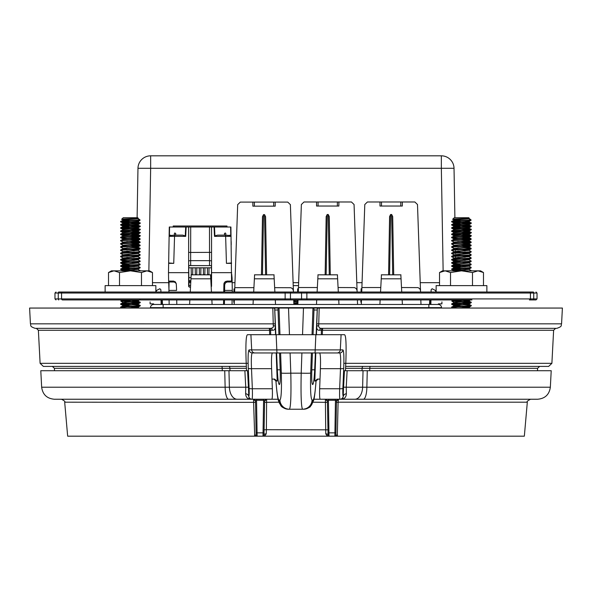 <?xml version="1.0" encoding="UTF-8"?>
<svg xmlns="http://www.w3.org/2000/svg" width="592" height="592" viewBox="0 0 592 592"><rect width="100%" height="100%" fill="white"/><g stroke="black" fill="none" stroke-linecap="round" stroke-linejoin="round"><path stroke-width="0.89" d="M400.784 206.038L400.784 201.983L414.866 201.983L417.493 204.521L420.549 292.019M400.784 201.983L381.5 201.983L381.5 206.038M361.734 292.019L364.79 204.521L367.417 201.983L381.5 201.983M379.983 201.983L379.983 206.038L402.308 206.038L402.308 201.983M362.548 287.534L380.782 287.534M401.502 287.534L418.019 287.608L419.772 288.681L420.498 290.598M420.986 304.466L420.823 299.929M361.305 304.466L361.46 299.929M361.105 288.778L361.053 292.019M360.913 299.929L360.876 302.194M392.703 274.821L391.652 214.496L392.696 216.568L393.71 274.821M391.652 214.496L390.631 214.496L389.58 274.821M388.574 274.821L389.588 216.568L390.631 214.496M223.872 285.448L224.649 285.448L224.531 292.019M224.39 299.929L224.316 304.466M172.805 281.999L172.79 281.082M176.298 284.064A3.041 3.041 180 0 0 173.419 281.999L173.508 281.999A3.041 3.041 180 0 1 176.283 283.783L176.298 284.064M176.557 290.42L176.52 288.356L176.557 290.42L168.92 290.42L169.068 281.999L173.759 281.999A3.041 3.041 0 0 0 175.084 281.696M176.52 288.356L176.275 283.738L175.387 281.955L173.589 281.104L168.631 281.082L168.942 289.103M224.627 292.019L224.649 285.448M224.405 304.466L224.486 299.929M232.042 304.466L232.123 299.929M232.256 292.019L232.286 290.42L224.649 290.42M176.801 304.466L176.727 299.929L176.808 304.466M169.164 304.466L169.083 299.929M168.949 292.019L168.92 290.42M232.286 290.42L232.071 277.9L231.613 277.9M224.657 284.989A3.041 3.041 0 0 1 227.698 281.999L232.138 281.999M227.698 281.999L227.446 281.999A3.041 3.041 0 0 1 225.611 281.385M188.73 280.675L190.853 280.675M210.856 280.675L211.462 280.675M188.73 281.659A1.014 1.014 180 0 1 189.018 281.614L190.809 281.614M210.907 281.614L211.462 281.614M231.679 273.978L232.071 277.9M190.609 285.448L188.929 285.448L188.929 286.772A0.814 0.814 135 0 0 189.544 287.046L190.52 287.046M211.181 286.846A0.814 0.814 -135 0 0 211.462 286.217L211.462 265.63L188.73 265.63L188.929 285.448M188.73 285.448L188.73 286.232A0.814 0.814 135 0 0 188.929 286.772M175.669 235.135L175.72 233.485L174.744 233.004M225.796 233.485L225.811 235.135L225.796 233.485L225.286 232.982L224.472 233.485L224.523 235.135M227.794 281.999A3.041 3.041 0 0 0 224.745 284.989M223.754 292.019L223.917 283.738L224.575 282.206L226.936 281.082L231.561 281.082L231.546 281.999M227.89 281.082L227.913 281.999M168.653 262.959L173.745 263.351L168.646 263.351L169.282 227.017L230.91 227.017L231.561 281.082M188.67 227.017L190.705 227.017L190.661 252.451L188.633 252.362L188.67 227.017M211.559 252.362L211.559 260.872L209.531 260.658L209.487 227.017L211.522 227.017L211.559 252.362L190.661 252.451L190.661 260.658L188.633 260.872L188.633 252.362M169.031 241.566L168.972 244.755M168.646 263.351L168.483 272.66L188.633 272.66L188.633 227.017M231.22 244.755L231.161 241.566M174.396 233.485L174.381 235.135L174.396 233.485L174.906 232.982M211.462 277.633L210.7 277.633M191.016 277.633L188.73 277.633M211.462 265.63L188.648 265.549L188.633 260.872M211.462 286.217L211.189 287.002M211.559 227.017L211.559 286.306M231.546 263.351L226.44 263.351L225.641 236.356L214.496 236.356L214.052 227.017M211.559 272.66L231.709 272.66M214.489 227.017L214.926 235.905L217.464 235.135L225.241 235.135L225.641 236.356M226.44 263.351L231.539 262.959M189.544 287.046L188.633 286.328L188.633 272.66M186.14 227.017L185.696 236.356L174.544 236.334L174.943 235.135L182.728 235.135L185.266 235.905L185.703 227.017M174.544 236.356L173.745 263.351M209.509 265.586L209.531 260.658L190.661 260.658L190.683 265.586M226.988 227.017L226.988 226.003L174.011 226.003L174.011 227.017M173.204 227.017L173.204 226.003L174.011 226.003M211.462 267.813L188.73 267.813M191.164 267.813L191.275 274.192L191.793 274.821M192.163 274.821L192.681 274.192L192.792 267.813M195.227 267.813L195.338 274.192L195.848 274.821M196.226 274.821L196.736 274.192L196.847 267.813M199.282 267.813L199.393 274.192L199.911 274.821M200.281 274.821L200.799 274.192L200.91 267.813M203.345 267.813L203.456 274.192L203.966 274.821M204.344 274.821L204.854 274.192L204.965 267.813M207.4 267.813L207.511 274.192L208.029 274.821M208.399 274.821L208.917 274.192L209.028 267.813M172.302 281.082L172.279 281.999M189.447 287.135L190.52 287.135M223.613 299.929L223.539 304.466M168.631 281.082L168.483 272.66M225.241 235.135L230.776 235.557L230.621 227.017M169.571 227.017L169.416 235.557L174.943 235.135M229.851 235.135L231.072 236.334L230.776 235.557M214.926 235.905L214.496 236.356M185.696 236.356L185.266 235.905M169.416 235.557L169.12 236.334L170.341 235.135M471.935 299.929L62.582 299.929A1.014 1.014 -90 0 1 61.568 298.916L285.137 298.916L285.137 293.033L61.568 293.033L61.568 298.916L58.26 298.916L58.26 293.033L54.975 293.033L54.975 298.916L58.26 298.916A1.014 0.488 -90 0 0 58.749 299.929M421.415 299.929L429.733 299.929L429.496 304.466M440.774 299.929L451.082 299.929M529.418 299.929L536.012 299.929L529.418 299.929A1.014 1.014 90 0 0 530.432 298.916L530.432 293.033L306.863 293.033L306.863 298.916L537.025 298.916L536.012 299.929M297.443 302.194L297.487 299.929L294.298 299.929M152.159 299.929L300.669 299.929A1.014 0.888 90 0 0 301.557 298.916L301.557 293.033L290.443 293.033L290.443 298.916L306.863 298.916L306.819 299.929M62.582 292.019A1.014 1.014 90 0 0 61.568 293.033L58.26 293.033A1.014 0.488 90 0 1 58.749 292.019L533.251 292.019A1.014 0.488 90 0 1 533.74 293.033L533.74 298.916A1.014 0.488 90 0 1 533.251 299.929M294.298 292.019L297.621 292.019L297.68 288.778M439.841 292.019L291.331 292.019A1.014 0.888 90 0 0 290.443 293.033L285.137 293.033L285.181 292.019M486.876 292.019L486.876 285.625L436.134 285.625L436.134 292.019M450.519 285.625L450.519 272.535L445.029 270.833L439.53 272.535L439.53 285.625M483.479 285.625L483.479 272.535L477.988 270.833L472.49 272.535L461.508 270.833L450.519 272.535M472.49 285.625L472.49 272.535M439.53 272.535L442.476 270.833L480.534 270.833L483.479 272.535M155.866 292.019L155.866 285.625L105.124 285.625L105.124 292.019M119.51 285.625L119.51 272.535L114.012 270.833L108.521 272.535L108.521 285.625M152.47 285.625L152.47 272.535L146.971 270.833L141.481 272.535L130.492 270.833L119.51 272.535M141.481 285.625L141.481 272.535M108.521 272.535L111.466 270.833L149.524 270.833L152.47 272.535M298.531 285.625L293.21 285.625M279.964 334.695L279.032 308.055L278.114 308.055L278.018 310.008L274.792 310.008L274.681 308.595L275.221 323.854L30.429 323.831C31.383 325.23 28.89 326.266 35.187 328.345L270.981 328.345L272.919 327.657L273.312 326.695L272.816 308.055L319.184 308.055L318.674 326.614L319.724 328.123L321.278 328.345A2.028 1.517 -90 0 0 319.761 330.262C317.638 330.477 316.631 329.233 316.735 326.54L316.779 323.854L318.629 323.831L561.571 323.831L562.4 308.055L318.089 308.055L317.319 308.595L317.208 310.008L313.982 310.008L313.087 334.695M30.429 323.831L29.6 308.055L273.911 308.055L274.681 308.595M125.874 308.055L120.894 307.559L121.782 308.055L125.304 308.055M456.883 308.055L451.911 307.559L452.799 308.055L456.321 308.055M458.911 219.625L452.784 219.24L454.242 217.73L468.768 217.73L469.227 218.189M467.613 218.574L470.425 219.388L471.151 220.106L469.264 220.106C462.737 220.624 446.76 221.127 453.154 221.637C458.859 222.17 476.59 222.696 469.856 223.221C464.15 223.754 446.42 224.279 453.154 224.812C458.859 225.337 476.59 225.87 469.856 226.396C464.15 226.921 446.42 227.454 453.154 227.979C458.859 228.512 476.59 229.037 469.856 229.57C464.15 230.096 446.42 230.621 453.154 231.154C458.859 231.679 476.59 232.212 469.856 232.737C464.15 233.27 446.42 233.796 453.154 234.321C458.859 234.854 476.59 235.379 469.856 235.912C464.15 236.437 446.42 236.97 453.154 237.496L453.058 237.488M469.952 223.214L453.154 222.148C446.42 221.615 464.15 221.09 469.856 220.557L470.477 220.106M465.186 220.89L469.042 221.489L471.151 220.106M452.784 219.24L454.93 220.106L461.05 220.601M453.79 219.38C448.114 219.055 463.469 218.722 468.339 218.359L468.524 218.063M470.425 219.388L469.264 220.106M468.02 218.381L469.101 218.655L468.087 218.922L454.168 220.106L451.866 221.371L451.911 221.926L453.154 222.148M468.524 221.63L471.151 222.955L469.856 223.221M457.831 225.648L453.154 225.315C446.42 224.79 464.15 224.257 469.856 223.732L471.106 223.517L471.151 222.962M469.049 221.763L454.168 223.28L451.866 224.546L451.911 225.101L453.154 225.315M468.524 224.797L471.151 226.129L469.856 226.396M469.952 229.555L453.154 228.49C446.42 227.957 464.15 227.432 469.856 226.899L471.106 226.684L471.151 226.129M469.952 226.388L461.05 225.818M469.049 224.938L454.168 226.447L451.866 227.713M453.154 228.49L451.911 228.275L451.866 227.72M468.524 227.972L471.151 229.304L469.856 229.57M469.952 232.73L453.154 231.657C446.42 231.132 464.15 230.599 469.856 230.073L471.106 229.859L471.151 229.304M469.049 228.105L454.168 229.622L451.866 230.887L451.911 231.442L453.154 231.657M461.96 230.577L468.842 231.206L471.151 232.471L469.856 232.737M469.952 235.897L453.154 234.832C446.42 234.299 464.15 233.773 469.856 233.248L471.106 233.026L471.151 232.471M469.049 231.28L454.168 232.797L451.866 234.055L451.911 234.617L453.154 234.832M461.96 233.751L468.842 234.38L471.151 235.646L469.856 235.912M469.952 239.072L453.154 237.999C446.42 237.473 464.15 236.948 469.856 236.415L471.106 236.201L471.151 235.646M469.049 234.447L454.168 235.964L451.866 237.229L451.911 237.784L453.154 237.999M461.96 238.051L470.818 238.687L469.856 239.079C464.15 239.612 446.42 240.137 453.154 240.67L453.058 240.655M465.186 239.923L468.842 240.322L468.087 240.722L453.968 242.106L451.911 240.959L453.154 241.173C446.42 240.648 464.15 240.115 469.856 239.59L471.106 239.375L471.151 238.82M461.96 236.918L469.101 237.681L454.168 239.138L451.911 240.352L451.911 240.959M461.96 241.218L470.818 241.854L469.856 242.254C464.15 242.779 446.42 243.312 453.154 243.837L453.058 243.83M465.186 243.09L468.842 243.497L468.087 243.897L453.968 245.273L451.911 244.126L453.154 244.348C446.42 243.815 464.15 243.29 469.856 242.757L471.106 242.542L471.151 241.987M469.952 242.246L457.831 241.506M461.96 240.093L469.101 240.855L454.168 242.306L451.911 243.527L451.911 244.126M461.96 244.392L470.818 245.029L469.856 245.421C464.15 245.954 446.42 246.479 453.154 247.012M465.186 246.265L468.842 246.672L468.087 247.064L453.968 248.448L451.911 247.301L453.154 247.515C446.42 246.99 464.15 246.457 469.856 245.932L471.106 245.717L471.151 245.162M469.952 245.414L461.05 244.851M461.96 243.26L469.101 244.022L454.168 245.48L451.911 246.694L451.911 247.301M461.96 247.56L470.818 248.196L469.856 248.596C464.15 249.121 446.42 249.654 453.154 250.179M453.154 250.69C446.42 250.157 464.15 249.632 469.856 249.099L471.106 248.884L471.151 248.329M461.05 248.018L457.831 247.848M461.96 246.435L469.101 247.197L454.168 248.647L451.866 249.913M465.186 249.432L468.842 249.839L468.087 250.238L453.968 251.622L451.911 250.475L451.866 249.92M461.96 250.734L465.171 250.912M461.96 249.602L468.842 250.238L471.151 251.504L469.856 251.77C464.15 252.296 446.42 252.821 453.154 253.354M453.154 253.857C446.42 253.332 464.15 252.799 469.856 252.273L471.106 252.059L471.151 251.504M461.05 251.193L457.831 251.023M469.049 250.305L454.168 251.822L451.911 253.036L451.911 253.642L453.968 254.789L461.05 255.492M469.049 253.48L471.151 254.671L469.856 254.937C464.15 255.47 446.42 255.996 453.154 256.521L453.058 256.514M453.154 257.032C446.42 256.499 464.15 255.973 469.856 255.448L471.106 255.226L471.151 254.671M465.186 252.606L468.842 253.013L469.101 253.539L454.168 254.997L451.866 256.255L451.911 256.817L453.968 257.964L461.05 258.66M461.96 257.076L465.171 257.254M461.96 255.951L468.842 256.58L471.151 257.846L469.856 258.112C464.15 258.637 446.42 259.17 453.154 259.696L453.058 259.688M461.05 260.702L453.154 260.199C446.42 259.673 464.15 259.148 469.856 258.615L471.106 258.401L471.151 257.846M461.05 257.535L457.831 257.365M469.049 256.647L454.168 258.164L451.866 259.429L451.911 259.984L453.154 260.199M461.96 260.251L465.171 260.421M461.96 259.118L468.842 259.747L471.151 261.013L469.856 261.279C464.15 261.812 446.42 262.337 453.154 262.87L453.058 262.855M461.05 263.877L453.154 263.373C446.42 262.848 464.15 262.315 469.856 261.79L471.106 261.575L471.151 261.02M469.049 259.821L454.168 261.338L451.866 262.604L451.911 263.159L453.154 263.373M461.96 262.293L468.842 262.922L471.151 264.187L469.856 264.454C464.15 264.979 446.42 265.512 453.154 266.037L465.171 266.763M461.05 267.051L453.154 266.548C446.42 266.015 464.15 265.49 469.856 264.957L471.106 264.742L471.151 264.187M469.049 262.989L454.168 264.506L451.866 265.771L451.911 266.326L453.154 266.548M461.96 265.46L468.842 266.097L471.151 267.355L469.856 267.621C464.15 268.154 446.42 268.679 453.154 269.212L465.171 269.937M461.05 270.218L453.154 269.715C446.42 269.19 464.15 268.657 469.856 268.132L471.106 267.917L471.151 267.362M465.186 265.29L468.842 265.697L469.101 266.222L454.168 267.68L451.866 268.946L451.911 269.501L453.154 269.715M468.524 269.197L471.151 270.529L469.478 270.833M460.258 299.929L452.192 300.529L451.866 301.165L468.871 299.929M453.058 300.914L453.154 300.921C458.859 301.454 476.59 301.979 469.856 302.512C464.15 303.037 446.42 303.57 453.154 304.096C458.859 304.621 476.59 305.154 469.856 305.679C464.15 306.212 446.42 306.737 453.154 307.27L453.058 307.255M469.952 302.497L451.866 301.165M461.96 300.351L468.842 300.98L471.151 302.246L469.856 302.512M457.831 304.932L453.154 304.599C446.42 304.073 464.15 303.548 469.856 303.015L471.106 302.801L471.151 302.246M469.049 301.047L454.168 302.564L451.866 303.829L451.911 304.384L453.154 304.599M461.96 303.518L468.842 304.147L471.151 305.413L469.856 305.679M453.154 307.773C446.42 307.248 464.15 306.715 469.856 306.19L471.106 305.975L471.151 305.42M469.049 304.221L454.168 305.738L451.911 306.952L451.911 307.559M461.96 307.818L465.171 307.995M453.968 220.18L457.838 220.779M453.968 223.347L457.838 223.954M453.968 226.521L457.838 227.121M453.909 245.214L454.93 245.872L457.838 246.154M453.968 248.721L457.838 249.321M453.968 251.889L457.838 252.495M461.96 252.777L468.524 253.346M453.968 255.063L457.838 255.663M453.968 258.238L457.838 258.837M453.968 261.405L457.838 262.012M453.968 264.58L457.838 265.179M453.968 267.747L457.838 268.354M469.049 269.338L454.256 270.833M453.968 302.638L457.838 303.237M453.968 305.805L457.838 306.412M461.96 306.693L469.049 307.389L464.402 308.055M469.101 218.655L469.101 218.256L453.968 219.906M469.042 221.489L454.168 222.881L461.05 223.776M469.101 224.997L469.101 224.597L454.168 226.055L461.05 226.951M469.101 228.164L469.101 227.772L457.712 228.83L454.168 229.222L454.493 229.555M465.186 230.406L469.042 231.006L454.493 232.73M465.186 233.581L469.042 234.173L454.168 235.572L453.909 236.097M465.186 236.748L469.042 237.348L454.168 238.739L453.909 239.264M453.968 242.106L454.493 242.246M453.968 245.273L454.493 245.414M453.968 248.448L454.493 248.588M453.968 251.622L461.05 252.318M469.101 253.139L453.968 254.789M465.186 255.781L468.842 256.181L468.087 256.58L453.968 257.964M465.186 258.948L468.842 259.355L468.087 259.747L453.909 261.072L461.05 261.834M465.186 262.123L468.842 262.522L468.087 262.922L453.909 264.239L461.05 265.001M469.101 265.83L454.168 267.281L461.05 268.176M465.186 268.465L469.042 269.064L454.168 270.455L454.782 270.833M465.186 300.181L468.842 300.581L468.087 300.98L454.493 302.497M465.186 303.348L468.842 303.755L468.087 304.147L453.909 305.472L461.05 306.234M465.186 306.523L469.042 307.122L458.593 308.055M318.059 379.095A2.028 2.02 -90 0 0 316.039 381.041L314.796 381.041L318.111 379.095M273.889 379.095L273.941 379.095A2.028 2.02 -90 0 1 275.961 381.041L275.916 380.989C277.463 399.785 278.159 399.748 279.343 403.122C281.392 405.572 279.905 407.511 288.504 409.235L289.429 409.235L288.504 409.235A9.539 9.502 90 0 1 279.01 400.066L279.935 400.066A9.539 9.502 90 0 0 289.429 409.235L302.571 409.235C301.21 407.207 300.751 395.182 301.195 373.167L301.905 352.958M273.941 379.095L277.204 381.041L275.961 381.041C276.856 393.036 277.87 399.378 279.01 400.066M275.221 323.854L275.265 326.54C275.376 329.233 274.362 330.469 272.239 330.262L270.588 330.262L270.707 334.695M271.469 362.489L271.491 363.318M274.614 379.095L271.987 379.095M321.293 334.695L321.412 330.262L319.761 330.262M320.013 379.095L317.386 379.095M320.509 363.318L320.531 362.489M246.353 366.404L43.349 366.404L40.108 363.325L248.122 363.325M280.194 369.808C280.445 378.754 280.208 383.646 279.468 384.497L279.209 384.497C278.41 383.646 277.781 378.754 277.33 369.808L280.194 369.808L279.579 352.958M278.913 334.695L278.018 310.008M274.792 310.008L275.842 334.695M276.612 352.958L277.33 369.808M314.67 369.808C314.219 378.754 313.59 383.646 312.791 384.497L312.532 384.497C311.792 383.646 311.555 378.754 311.806 369.808L314.67 369.808L315.388 352.958M316.158 334.695L317.208 310.008M312.421 352.958L311.806 369.808M313.982 310.008L313.886 308.055L303.474 308.055L312.968 308.055L312.036 334.695M269.671 334.695L269.545 330.269L38.376 330.269L36.349 328.345M343.878 363.325L551.892 363.325L553.624 330.269L322.455 330.269L322.329 334.695M551.892 363.325L548.651 366.404L345.647 366.404M290.095 352.958L290.805 373.167C291.249 395.182 290.79 407.207 289.429 409.235M311.399 352.958L310.696 373.041C310.252 389.536 310.711 398.549 312.065 400.066A9.539 9.502 90 0 1 302.571 409.235M312.99 400.066A9.539 9.502 90 0 1 303.496 409.235C312.924 407 309.416 406.238 311.473 405.143L313.686 400.148C314.293 399.089 315.092 392.703 316.084 380.982L316.039 381.041C315.144 393.036 314.13 399.378 312.99 400.066L312.065 400.066M270.588 330.262L269.545 330.269L269.338 328.345A2.028 1.251 90 0 1 270.588 330.262M322.455 330.269L321.412 330.262A2.028 1.251 -90 0 1 322.662 328.345L322.455 330.269M233.359 328.345L231.627 328.345L233.359 328.345M358.389 328.345L360.469 328.345M561.571 323.831C560.617 325.23 563.11 326.266 556.813 328.345L321.278 328.345M318.6 325.711A2.028 0.91 -0.2 0 0 316.735 326.54L316.446 334.695M275.554 334.695L275.265 326.54A2.028 0.91 0.2 0 0 273.4 325.711M270.722 328.345A2.028 1.517 -90 0 1 272.239 330.262M127.902 219.625L121.767 219.24L123.232 217.73L137.758 217.73L138.217 218.189M136.604 218.574L139.416 219.388L140.134 220.106L138.247 220.106C131.727 220.624 115.751 221.127 122.144 221.637C127.85 222.17 145.58 222.696 138.846 223.221C133.141 223.754 115.41 224.279 122.144 224.812C127.85 225.337 145.58 225.87 138.846 226.396C133.141 226.921 115.41 227.454 122.144 227.979C127.85 228.512 145.58 229.037 138.846 229.57C133.141 230.096 115.41 230.621 122.144 231.154C127.85 231.679 145.58 232.212 138.846 232.737C133.141 233.27 115.41 233.796 122.144 234.321C127.85 234.854 145.58 235.379 138.846 235.912C133.141 236.437 115.41 236.97 122.144 237.496L122.048 237.488M138.942 223.214L122.144 222.148C115.41 221.615 133.141 221.09 138.846 220.557L139.468 220.106M137.507 221.63L138.091 221.822L140.134 220.106M121.767 219.24L123.913 220.106L130.04 220.601M122.773 219.38C117.105 219.055 132.46 218.722 137.329 218.359L137.507 218.063M139.416 219.388L138.247 220.106M137.011 218.381L138.091 218.655L137.07 218.922L123.158 220.106L120.849 221.371L120.894 221.926L122.144 222.148M138.032 221.763L140.134 222.955L138.846 223.221M126.814 225.648L122.144 225.315C115.41 224.79 133.141 224.257 138.846 223.732L140.089 223.517L140.134 222.962M138.091 221.822L123.158 223.28L120.849 224.546L120.894 225.101L122.144 225.315M137.507 224.797L140.134 226.129L138.846 226.396M138.942 229.555L122.144 228.49C115.41 227.957 133.141 227.432 138.846 226.899L140.089 226.684L140.134 226.129M138.942 226.388L130.04 225.818M138.032 224.938L123.158 226.447L120.849 227.713M122.144 228.49L120.894 228.275L120.849 227.72M137.507 227.972L140.134 229.304L138.846 229.57M138.942 232.73L122.144 231.657C115.41 231.132 133.141 230.599 138.846 230.073L140.089 229.859L140.134 229.304M138.032 228.105L123.158 229.622L120.849 230.887L120.894 231.442L122.144 231.657M130.95 230.577L137.832 231.206L140.134 232.471L138.846 232.737M138.942 235.897L122.144 234.832C115.41 234.299 133.141 233.773 138.846 233.248L140.089 233.026L140.134 232.471M138.032 231.28L123.158 232.797L120.849 234.055L120.894 234.617L122.144 234.832M130.95 233.751L137.832 234.38L140.134 235.646L138.846 235.912M138.942 239.072L122.144 237.999C115.41 237.473 133.141 236.948 138.846 236.415L140.089 236.201L140.134 235.646M138.032 234.447L123.158 235.964L120.849 237.229L120.894 237.784L122.144 237.999M130.95 238.051L139.808 238.687L138.846 239.079C133.141 239.612 115.41 240.137 122.144 240.67L122.048 240.655M134.169 239.923L137.832 240.322L137.07 240.722L122.958 242.106L120.894 240.959L122.144 241.173C115.41 240.648 133.141 240.115 138.846 239.59L140.089 239.375L140.134 238.82M130.95 236.918L138.091 237.681L123.158 239.138L120.894 240.352L120.894 240.959M130.95 241.218L139.808 241.854L138.846 242.254C133.141 242.779 115.41 243.312 122.144 243.837L122.048 243.83M134.169 243.09L137.832 243.497L137.07 243.897L122.958 245.273L120.894 244.126L122.144 244.348C115.41 243.815 133.141 243.29 138.846 242.757L140.089 242.542L140.134 241.987M138.942 242.246L126.814 241.506M130.95 240.093L138.091 240.855L123.158 242.306L120.894 243.527L120.894 244.126M130.95 244.392L139.808 245.029L138.846 245.421C133.141 245.954 115.41 246.479 122.144 247.012M134.169 246.265L137.832 246.672L137.07 247.064L122.958 248.448L120.894 247.301L122.144 247.515C115.41 246.99 133.141 246.457 138.846 245.932L140.089 245.717L140.134 245.162M138.942 245.414L130.04 244.851M130.95 243.26L138.091 244.022L123.158 245.48L120.894 246.694L120.894 247.301M130.95 247.56L139.808 248.196L138.846 248.596C133.141 249.121 115.41 249.654 122.144 250.179M122.144 250.69C115.41 250.157 133.141 249.632 138.846 249.099L140.089 248.884L140.134 248.329M130.04 248.018L126.814 247.848M130.95 246.435L138.091 247.197L123.158 248.647L120.849 249.913M134.169 249.432L137.832 249.839L137.07 250.238L122.958 251.622L120.894 250.475L120.849 249.92M130.95 250.734L134.162 250.912M130.95 249.602L137.832 250.238L140.134 251.504L138.846 251.77C133.141 252.296 115.41 252.821 122.144 253.354M122.144 253.857C115.41 253.332 133.141 252.799 138.846 252.273L140.089 252.059L140.134 251.504M130.04 251.193L126.814 251.023M138.032 250.305L123.158 251.822L120.894 253.036L120.894 253.642L122.958 254.789L130.04 255.492M138.032 253.48L140.134 254.671L138.846 254.937C133.141 255.47 115.41 255.996 122.144 256.521L122.048 256.514M122.144 257.032C115.41 256.499 133.141 255.973 138.846 255.448L140.089 255.226L140.134 254.671M134.169 252.606L137.832 253.013L138.091 253.539L123.158 254.997L120.849 256.255L120.894 256.817L122.958 257.964L130.04 258.66M130.95 257.076L134.162 257.254M130.95 255.951L137.832 256.58L140.134 257.846L138.846 258.112C133.141 258.637 115.41 259.17 122.144 259.696L122.048 259.688M130.04 260.702L122.144 260.199C115.41 259.673 133.141 259.148 138.846 258.615L140.089 258.401L140.134 257.846M130.04 257.535L126.814 257.365M138.032 256.647L123.158 258.164L120.849 259.429L120.894 259.984L122.144 260.199M130.95 260.251L134.162 260.421M130.95 259.118L137.832 259.747L140.134 261.013L138.846 261.279C133.141 261.812 115.41 262.337 122.144 262.87L122.048 262.855M130.04 263.877L122.144 263.373C115.41 262.848 133.141 262.315 138.846 261.79L140.089 261.575L140.134 261.02M138.032 259.821L123.158 261.338L120.849 262.604L120.894 263.159L122.144 263.373M130.95 262.293L137.832 262.922L140.134 264.187L138.846 264.454C133.141 264.979 115.41 265.512 122.144 266.037L134.162 266.763M130.04 267.051L122.144 266.548C115.41 266.015 133.141 265.49 138.846 264.957L140.089 264.742L140.134 264.187M138.032 262.989L123.158 264.506L120.849 265.771L120.894 266.326L122.144 266.548M137.507 266.03L140.134 267.355L138.846 267.621C133.141 268.154 115.41 268.679 122.144 269.212L134.162 269.937M130.04 270.218L122.144 269.715C115.41 269.19 133.141 268.657 138.846 268.132L140.089 267.917L140.134 267.362M134.169 265.29L137.832 265.697L138.091 266.222L123.158 267.68L120.849 268.946L120.894 269.501L122.144 269.715M137.507 269.197L140.134 270.529L138.461 270.833M129.248 299.929L121.182 300.529L120.849 301.165L137.862 299.929M122.048 300.914L122.144 300.921C127.85 301.454 145.58 301.979 138.846 302.512C133.141 303.037 115.41 303.57 122.144 304.096C127.85 304.621 145.58 305.154 138.846 305.679C133.141 306.212 115.41 306.737 122.144 307.27L122.048 307.255M138.942 302.497L120.849 301.165M130.95 300.351L137.832 300.98L140.134 302.246L138.846 302.512M126.814 304.932L122.144 304.599C115.41 304.073 133.141 303.548 138.846 303.015L140.089 302.801L140.134 302.246M138.032 301.047L123.158 302.564L120.849 303.829L120.894 304.384L122.144 304.599M130.95 303.518L137.832 304.147L140.134 305.413L138.846 305.679M122.144 307.773C115.41 307.248 133.141 306.715 138.846 306.19L140.089 305.975L140.134 305.42M138.032 304.221L123.158 305.738L120.894 306.952L120.894 307.559M130.95 307.818L134.162 307.995M122.951 220.18L126.829 220.779M122.951 223.347L126.829 223.954M122.951 226.521L126.829 227.121M122.899 245.214L123.913 245.872L126.829 246.154M122.951 248.721L126.829 249.321M122.951 251.889L126.829 252.495M130.95 252.777L137.507 253.346M122.951 255.063L126.829 255.663M122.951 258.238L126.829 258.837M122.951 261.405L126.829 262.012M122.951 264.58L126.829 265.179M122.951 267.747L126.829 268.354M138.032 269.338L123.24 270.833M122.951 302.638L126.829 303.237M122.951 305.805L126.829 306.412M130.95 306.693L138.032 307.389L133.392 308.055M138.091 218.655L138.091 218.256L122.958 219.906M138.032 221.489L123.158 222.881L130.04 223.776M138.091 224.997L138.091 224.597L123.158 226.055L130.04 226.951M138.091 228.164L138.091 227.772L126.695 228.83L123.158 229.222L123.476 229.555M134.169 230.406L138.032 231.006L123.476 232.73M134.169 233.581L138.032 234.173L123.158 235.572L122.899 236.097M134.169 236.748L138.032 237.348L123.158 238.739L122.899 239.264M122.958 242.106L123.476 242.246M122.958 245.273L123.476 245.414M122.958 248.448L123.476 248.588M122.958 251.622L130.04 252.318M138.091 253.139L122.958 254.789M134.169 255.781L137.832 256.181L137.07 256.58L122.958 257.964M134.169 258.948L137.832 259.355L137.07 259.747L122.899 261.072L130.04 261.834M134.169 262.123L137.832 262.522L137.07 262.922L122.899 264.239L130.04 265.001M138.091 265.83L123.158 267.281L130.04 268.176M134.169 268.465L138.032 269.064L123.158 270.455L123.772 270.833M134.169 300.181L138.032 300.773L123.476 302.497M134.169 303.348L137.832 303.755L137.07 304.147L122.899 305.472L130.04 306.234M134.169 306.523L138.032 307.122L127.576 308.055M294.749 299.929L294.298 299.959M294.298 300.462L297.48 300.292M294.298 301.365L297.458 301.528M297.45 302.038L294.298 301.868M297.443 302.963L294.298 303.126M294.298 303.637L297.443 303.467M296.451 300.351L297.473 300.418M297.45 301.809L294.298 302.016M296.451 303.518L297.443 303.585M297.458 301.409L294.298 301.624M163.14 304.466L438.302 304.466A3.249 3.249 0 0 1 441.543 307.655L150.457 307.655A3.249 3.249 0 0 1 153.698 304.466L163.14 304.466L163.133 308.055M441.921 301.927L441.921 303.859L438.369 303.859L438.361 304.466A3.249 3.249 0 0 1 441.543 307.655L441.551 308.055M153.639 304.466L153.631 303.859L150.079 303.859L150.079 301.927M160.913 292.019L160.869 289.732L159.855 288.733L156.754 290.361L155.866 291.9M150.449 308.055L150.457 307.655M431.087 292.019L431.131 289.732L432.145 288.733L435.246 290.361L436.134 291.9M430.184 304.466L430.34 299.929M430.954 299.929L430.872 304.466M162.504 304.466L162.267 299.929L162.504 304.466M161.66 299.929L161.816 304.466M161.046 299.929L161.128 304.466M190.261 292.019L191.164 274.821M211.455 292.019L210.552 274.821M189.61 304.466L189.847 299.929M212.106 304.466L211.869 299.929M253.694 292.019L254.59 274.821M274.88 292.019L273.978 274.821M253.036 304.466L253.272 299.929M275.532 304.466L275.295 299.929M317.12 292.019L318.022 274.821M338.313 292.019L337.41 274.821M338.964 304.466L338.728 299.929M316.468 304.466L316.705 299.929M380.545 292.019L381.448 274.821M400.836 274.821L401.05 278.81L381.241 278.81M402.39 304.466L402.153 299.929M401.739 292.019L401.05 278.81M379.894 304.466L380.131 299.929M152.47 282.68L168.661 282.68M188.73 282.68L190.75 282.68M210.967 282.68L211.462 282.68M232.153 282.68L234.957 282.68M293.107 282.68L298.634 282.68M356.791 282.68L362.06 282.68M420.224 282.68L439.53 282.68M136.212 269.034L136.227 268.339M136.271 265.867L136.278 265.164M136.323 262.7L136.338 261.99M136.434 256.373L136.449 255.64M136.493 253.206L136.5 252.458M136.545 250.039L136.56 249.284M136.567 248.781L136.574 248.388M136.582 247.885L136.611 246.109M136.626 245.606L136.626 245.221M136.641 244.711L136.671 242.935M136.678 242.431L136.685 242.054M136.693 241.543L136.722 239.76M136.73 239.257L136.737 238.887M136.752 238.376L136.782 236.585M136.804 235.209L136.833 233.411M136.856 232.042L136.893 230.236M136.915 228.875L136.944 227.062M137.026 222.54L137.041 221.697M137.107 217.73L137.973 168.291L150.657 168.291L148.866 270.833M443.134 270.833L441.343 168.291L454.027 168.291L454.893 217.73M454.922 219.447L454.945 220.957M454.974 222.296L455.004 224.124M455.026 225.471L455.056 227.291M455.078 228.645L455.093 229.467M455.137 231.82L455.144 232.242M455.47 250.875L455.5 252.636M455.507 253.139L455.514 253.546M455.544 255.063L455.559 255.803M455.566 256.306L455.574 256.721M455.581 257.224L455.611 258.97M455.618 259.474L455.625 259.895M455.655 261.42L455.662 262.138M455.677 262.641L455.685 263.07M455.692 263.573L455.722 265.305M455.729 265.808L455.736 266.245M455.744 266.748L455.773 268.472M455.788 268.975L455.796 269.419M455.803 269.922L455.818 270.833M150.657 155.822L441.343 155.822A12.684 12.684 0 0 1 454.027 168.291A12.684 12.684 0 0 0 441.343 155.822L441.343 168.291L150.657 168.291L150.657 155.822A12.684 12.684 0 0 0 137.973 168.291M337.299 436.178L524.342 436.178L527.317 402.197L338.113 402.197L337.299 436.178L254.701 436.178L253.502 399.237A2.028 2.028 0 0 1 255.529 401.228L253.502 399.237A2.028 2.028 0 0 1 253.598 399.237M255.552 402.345L64.683 402.197L67.658 436.178L254.701 436.178M256.521 399.237L257.135 436.178A1.014 1.014 0 0 1 256.121 435.179L254.456 435.039M338.498 399.237L336.471 401.228L335.93 432.389L336.448 402.345L338.113 402.197L338.498 399.237A2.028 2.028 0 0 0 336.471 401.228L335.479 400.288L328.397 400.288L327.406 401.228L325.378 399.237A2.028 2.028 0 0 1 327.406 401.228L328.086 435.571M337.544 435.039L335.879 435.179A1.014 1.014 0 0 1 334.865 436.178L335.479 399.237M344.448 370.718L347.127 370.718L346.253 387.212L343.552 387.19L344.448 370.718M346.372 393.628C346.202 397.225 344.448 399.097 341.118 399.237L342.716 398.431L343.316 396.174A5.076 3.093 -0.5 0 1 346.372 393.628L346.253 387.212L362.622 387.212L363.037 370.718L347.127 370.718M363.037 370.718L367.262 370.718L366.87 387.212L550.345 387.212L551.211 370.718L367.262 370.718M224.738 370.718L40.789 370.718L41.655 387.212L225.13 387.212L224.738 370.718L228.963 370.718L229.378 387.212L245.747 387.212L244.873 370.718L228.963 370.718M244.873 370.718L247.552 370.718L248.448 387.19L245.747 387.212L245.628 393.628C245.798 397.225 247.552 399.097 250.882 399.237L54.323 399.237C46.923 398.571 42.705 394.568 41.655 387.212M271.328 334.695L247.508 334.695C246.072 335.272 245.599 343.663 246.08 359.847L246.531 370.718M345.469 370.718L345.92 359.847C346.401 343.634 345.928 335.242 344.492 334.695L320.672 334.695M249.091 349.894L342.909 349.894A3.249 3.234 90 0 1 339.682 352.958L252.318 352.958C251.378 353.698 251.104 358.944 251.504 368.683L252.347 388.752A3.249 0.562 177.6 0 1 249.114 388.374L248.277 368.305C247.87 356.902 248.144 350.76 249.091 349.894A3.249 3.234 90 0 0 252.318 352.958L272.416 352.958C271.573 353.698 271.306 358.944 271.602 368.683L272.342 388.752C272.542 395.249 272.364 398.742 271.802 399.237L250.867 399.237L249.284 398.431L248.684 396.174A5.076 3.093 0.5 0 0 245.628 393.628M550.345 387.212C549.295 394.568 545.077 398.571 537.677 399.237L320.198 399.237C319.636 398.742 319.458 395.249 319.658 388.752L339.653 388.752A3.249 0.562 2.4 0 0 342.886 388.374C342.709 393.206 342.827 395.804 343.227 396.174L343.552 387.19M342.909 349.894C343.856 350.76 344.13 356.902 343.723 368.305A3.249 0.562 -177.6 0 1 340.496 368.683L320.398 368.683L319.658 388.752M320.398 368.683C320.694 358.944 320.427 353.698 319.584 352.958L339.682 352.958C340.622 353.698 340.896 358.944 340.496 368.683L339.653 388.752C339.482 395.249 339.593 398.742 339.993 399.237A3.249 3.234 -90 0 0 343.227 396.174M254.93 352.958A3.249 3.234 90 0 1 251.696 349.894L250.904 334.695L341.096 334.695L340.304 349.894A3.249 3.234 90 0 1 337.07 352.958M248.448 387.19L248.773 396.174A3.249 3.234 90 0 0 252.007 399.237C252.407 398.742 252.518 395.249 252.347 388.752L272.342 388.752M325.77 433.847A2.028 1.376 179 0 1 327.998 435.179L329.011 436.178L262.989 436.178L329.011 436.178L326.932 435.608L325.77 433.847L325.378 399.237L313.908 399.237M278.092 399.237L266.622 399.237A2.028 2.028 0 0 0 264.594 401.228L263.603 400.288L256.521 400.288L255.529 401.228L256.121 435.179A1.014 1.014 0 0 0 257.135 436.178M263.603 399.237L262.989 436.178L263.61 435.964M266.622 399.237L266.385 429.696L264.091 429.836L264.047 432.389L264.594 401.228L266.622 399.237A2.028 2.028 0 0 0 266.518 399.237M328.397 399.237L329.011 436.178A1.014 1.014 0 0 1 327.998 435.179A1.014 1.014 0 0 0 329.011 436.178L328.553 436.067M278.958 402.197L264.572 402.345M256.07 432.389A1.014 0.488 179 0 0 257.091 432.856L263.033 432.856A1.014 0.488 -179 0 0 264.047 432.389L264.002 435.179A1.014 1.014 0 0 1 262.989 436.178L264.002 435.179A2.028 1.376 -179 0 1 266.23 433.847L265.068 435.608L263.47 436.06M313.042 402.197L327.428 402.345M327.953 432.389A1.014 0.488 179 0 0 328.967 432.856L334.909 432.856A1.014 0.488 -179 0 0 335.93 432.389L335.879 435.179M263.914 435.571L264.002 435.179M327.909 429.836L266.385 429.696L266.23 433.847M337.359 206.038L337.359 201.983L351.441 201.983L354.068 204.521L357.124 292.019M337.359 201.983L318.074 201.983L318.074 206.038M298.309 292.019L301.365 204.521L303.992 201.983L318.074 201.983M316.55 201.983L316.55 206.038L338.876 206.038L338.876 201.983M299.123 287.534L317.356 287.534M338.076 287.534L354.593 287.608L356.34 288.681L357.072 290.598M357.553 304.466L357.398 299.929M297.872 304.466L298.035 299.929M329.278 274.821L328.227 214.496L329.27 216.568L330.284 274.821M328.227 214.496L327.206 214.496L326.148 274.821M325.141 274.821L326.162 216.568L327.206 214.496M273.674 206.157L273.674 202.101L287.756 202.101L290.383 204.64L293.432 292.019M273.674 202.101L254.39 202.101L254.39 206.157M234.632 292.019L237.681 204.64L240.308 202.101L254.39 202.101M252.865 202.101L252.865 206.157L275.199 206.157L275.199 202.101M235.438 287.653L253.916 287.653M274.651 287.653L290.909 287.727L292.663 288.8L293.388 290.716M293.869 304.466L293.713 299.929M234.195 304.466L234.351 299.929M233.995 288.896L233.944 292.019M233.803 299.929L233.766 302.312M265.593 274.821L264.543 214.615L265.586 216.687L266.6 274.821M264.543 214.615L263.521 214.615L262.471 274.821M261.464 274.821L262.478 216.687L263.521 214.615M211.559 260.872L211.544 265.549M231.072 236.334L225.641 236.334M174.544 236.334L169.12 236.334M226.181 226.003L226.181 227.017M537.025 298.916L537.025 293.033L530.432 293.033A1.014 1.014 90 0 0 529.418 292.019M285.181 299.929L285.137 298.916L290.443 298.916A1.014 0.888 -90 0 0 291.331 299.929M306.819 292.019L306.863 293.033L301.557 293.033A1.014 0.888 90 0 0 300.669 292.019M276.205 352.958L277.204 381.041M314.796 381.041L315.795 352.958M279.935 400.066C281.289 398.549 281.748 389.536 281.304 373.041L280.601 352.958M316.779 323.854L317.319 308.595M246.435 368.328L229.918 368.328L229.985 370.718M537.469 370.718L537.595 368.328L369.785 368.328L369.726 370.718M222.274 370.718L222.215 368.328L54.405 368.328L52.377 366.404M362.015 370.718L362.082 368.328L345.565 368.328M288.526 308.055L289.458 334.695M281.304 373.041A9.539 0.496 178 0 0 290.805 373.167L301.195 373.167A9.539 0.496 -178 0 0 310.696 373.041M302.542 334.695L303.474 308.055M370.407 366.404A2.028 0.622 -90 0 0 369.785 368.328L362.082 368.328A2.028 1.236 90 0 1 363.318 366.404M228.682 366.404A2.028 1.236 90 0 1 229.918 368.328L222.215 368.328A2.028 0.622 90 0 0 221.593 366.404M428.86 304.466L428.867 308.055M190.957 278.81L210.759 278.81M254.382 278.81L274.192 278.81M317.808 278.81L337.618 278.81M343.723 368.305L342.886 388.374M354.837 399.237A12.684 7.792 -90 0 0 362.622 387.212L366.87 387.212A12.684 3.537 -90 0 1 363.34 399.237M228.66 399.237A12.684 3.537 90 0 1 225.13 387.212L229.378 387.212A12.684 7.792 -90 0 0 237.163 399.237M248.773 396.174C249.173 395.804 249.291 393.206 249.114 388.374M315.055 352.958L315.854 334.695M248.277 368.305A3.249 0.562 -2.4 0 0 251.504 368.683L271.602 368.683M276.146 334.695L276.945 352.958M54.975 298.916L55.988 299.929M54.975 293.033L55.988 292.019M537.025 293.033L536.012 292.019M470.226 308.055L469.049 307.389M451.911 300.61L453.124 299.929M471.106 248.285L469.049 247.138M471.106 245.11L469.049 243.963M471.106 241.936L469.049 240.789M471.106 238.768L469.049 237.621M470.263 219.269L469.049 218.589M453.909 220.239L453.909 219.839M469.101 221.822L469.101 221.43M453.909 223.413L453.909 223.014M453.909 226.581L453.909 226.188M453.909 229.755L453.909 229.356M469.101 231.339L469.101 230.939M453.909 232.922L453.909 232.53M469.101 234.513L469.101 234.114M469.101 237.681L469.101 237.288M469.101 240.855L469.101 240.456M453.909 242.439L453.909 242.039M469.101 244.022L469.101 243.63M469.101 247.197L469.101 246.797M453.909 248.781L453.909 248.388M469.101 250.364L469.101 249.972M453.909 251.955L453.909 251.556M453.909 255.122L453.909 254.73M469.101 256.713L469.101 256.314M453.909 258.297L453.909 257.897M469.101 259.881L469.101 259.488M453.909 261.464L453.909 261.072M469.101 263.055L469.101 262.656M453.909 264.639L453.909 264.239M453.909 267.813L453.909 267.414M469.101 269.397L469.101 268.997M453.909 270.981L453.909 270.588M469.101 301.113L469.101 300.714M453.909 302.697L453.909 302.297M469.101 304.281L469.101 303.888M453.909 305.864L453.909 305.472M469.101 307.455L469.101 307.056M453.968 223.073L451.911 221.926M469.042 224.664L471.106 223.517M453.968 226.248L451.911 225.101M469.042 227.831L471.106 226.684M453.968 229.422L451.911 228.275M469.042 231.006L471.106 229.859M453.968 232.589L451.911 231.442M469.042 234.173L471.106 233.026M453.968 235.764L451.911 234.617M469.042 237.348L471.106 236.201M453.968 238.931L451.911 237.784M469.042 240.522L471.106 239.375M469.042 243.689L471.106 242.542M469.042 246.864L471.106 245.717M469.042 250.031L471.106 248.884M469.042 253.206L471.106 252.059M469.042 256.373L471.106 255.226M469.042 259.548L471.106 258.401M453.968 261.131L451.911 259.984M469.042 262.722L471.106 261.575M453.968 264.306L451.911 263.159M469.042 265.889L471.106 264.742M453.968 267.473L451.911 266.326M469.042 269.064L471.106 267.917M453.968 270.648L451.911 269.501M469.042 300.773L471.106 299.626M453.968 302.364L451.911 301.217M469.042 303.948L471.106 302.801M453.968 305.531L451.911 304.384M469.042 307.122L471.106 305.975M54.531 370.718L54.405 368.328M40.108 363.325L38.376 330.269M316.084 380.989L318.104 379.095M275.916 380.989L273.896 379.095M537.595 368.328L539.623 366.404M553.624 330.269L555.651 328.345M139.216 308.055L138.032 307.389M120.894 300.61L122.115 299.929M140.089 248.285L138.032 247.138M140.089 245.11L138.032 243.963M140.089 241.936L138.032 240.789M140.089 238.768L138.032 237.621M139.253 219.269L138.032 218.589M122.899 220.239L122.899 219.839M122.899 223.413L122.899 223.014M122.899 226.581L122.899 226.188M122.899 229.755L122.899 229.356M138.091 231.339L138.091 230.939M122.899 232.922L122.899 232.53M138.091 234.513L138.091 234.114M138.091 237.681L138.091 237.288M138.091 240.855L138.091 240.456M122.899 242.439L122.899 242.039M138.091 244.022L138.091 243.63M138.091 247.197L138.091 246.797M122.899 248.781L122.899 248.388M138.091 250.364L138.091 249.972M122.899 251.955L122.899 251.556M122.899 255.122L122.899 254.73M138.091 256.713L138.091 256.314M122.899 258.297L122.899 257.897M138.091 259.881L138.091 259.488M122.899 261.464L122.899 261.072M138.091 263.055L138.091 262.656M122.899 264.639L122.899 264.239M122.899 267.813L122.899 267.414M138.091 269.397L138.091 268.997M122.899 270.981L122.899 270.588M138.091 301.113L138.091 300.714M122.899 302.697L122.899 302.297M138.091 304.281L138.091 303.888M122.899 305.864L122.899 305.472M138.091 307.455L138.091 307.056M122.958 223.073L120.894 221.926M138.032 224.664L140.089 223.517M122.958 226.248L120.894 225.101M138.032 227.831L140.089 226.684M122.958 229.422L120.894 228.275M138.032 231.006L140.089 229.859M122.958 232.589L120.894 231.442M138.032 234.173L140.089 233.026M122.958 235.764L120.894 234.617M138.032 237.348L140.089 236.201M122.958 238.931L120.894 237.784M138.032 240.522L140.089 239.375M138.032 243.689L140.089 242.542M138.032 246.864L140.089 245.717M138.032 250.031L140.089 248.884M138.032 253.206L140.089 252.059M138.032 256.373L140.089 255.226M138.032 259.548L140.089 258.401M122.958 261.131L120.894 259.984M138.032 262.722L140.089 261.575M122.958 264.306L120.894 263.159M138.032 265.889L140.089 264.742M122.958 267.473L120.894 266.326M138.032 269.064L140.089 267.917M122.958 270.648L120.894 269.501M138.032 300.773L140.089 299.626M122.958 302.364L120.894 301.217M138.032 303.948L140.089 302.801M122.958 305.531L120.894 304.384M138.032 307.122L140.089 305.975M210.678 274.821L191.038 274.821M274.103 274.821L254.471 274.821M337.536 274.821L317.897 274.821M381.322 274.821L400.962 274.821M64.683 402.197C65.512 401.746 64.439 400.762 61.45 399.237M527.317 402.197C526.488 401.753 527.561 400.769 530.55 399.237M263.632 435.949L263.928 435.542M328.072 435.542L328.368 435.949M328.53 436.06L329.011 436.178"/></g></svg>

